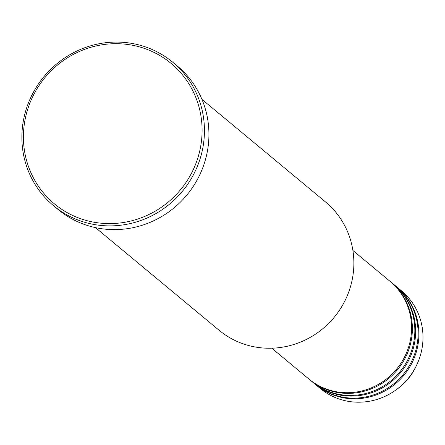 <?xml version="1.0" encoding="UTF-8"?>
<svg xmlns="http://www.w3.org/2000/svg" width="445" height="445" viewBox="0 0 445 445"><rect width="100%" height="100%" fill="white"/><g stroke="black" fill="none" stroke-linecap="round" stroke-linejoin="round"><path stroke-width="0.67" d="M271.762 348.201L308.858 379.001A63.507 61.199 -50.3 0 0 372.76 387.245A63.507 61.199 -50.3 0 0 411.325 333.483A63.507 61.199 -50.3 0 0 389.992 281.279L352.896 250.479M309.269 379.335A63.507 61.199 -50.3 0 0 309.675 379.68A63.507 61.199 -50.3 0 0 373.578 387.918A63.507 61.199 -50.3 0 0 412.142 334.162A63.507 61.199 -50.3 0 0 390.81 281.958A63.507 61.199 -50.3 0 0 390.399 281.618M309.675 379.68L312.123 381.71A63.507 61.199 -50.3 0 0 376.025 389.954A63.507 61.199 -50.3 0 0 414.59 336.192A63.507 61.199 -50.3 0 0 393.258 283.988L390.81 281.958M312.529 382.049A63.507 61.199 -50.3 0 0 312.941 382.389A63.507 61.199 -50.3 0 0 376.837 390.632A63.507 61.199 -50.3 0 0 415.407 336.871A63.507 61.199 -50.3 0 0 394.075 284.666A63.507 61.199 -50.3 0 0 393.664 284.327M312.941 382.389L315.388 384.419A63.507 61.199 -50.3 0 0 379.29 392.662A63.507 61.199 -50.3 0 0 417.855 338.901A63.507 61.199 -50.3 0 0 396.523 286.697L394.075 284.666M315.794 384.758A63.507 61.199 -50.3 0 0 316.2 385.097A63.507 61.199 -50.3 0 0 380.102 393.341A63.507 61.199 -50.3 0 0 418.667 339.579A63.507 61.199 -50.3 0 0 397.335 287.375A63.507 61.199 -50.3 0 0 396.929 287.042M95.447 227.606L219.057 330.24A83.354 80.323 -50.3 0 0 302.928 341.059A83.354 80.323 -50.3 0 0 353.547 270.493A83.354 80.323 -50.3 0 0 325.551 201.98L201.935 99.346M201.735 138.445A91.292 87.971 -50.3 0 0 120.773 43.821A91.292 87.971 -50.3 0 0 23.774 128.839A91.292 87.971 -50.3 0 0 104.742 223.468A91.292 87.971 -50.3 0 0 201.735 138.445M22.25 129.072A93.278 89.884 129.7 0 1 78.893 50.113A93.278 89.884 129.7 0 1 172.749 62.217A93.278 89.884 129.7 0 1 204.077 138.89A93.278 89.884 129.7 0 1 147.434 217.85A93.278 89.884 129.7 0 1 53.584 205.746A93.278 89.884 129.7 0 1 22.25 129.072M53.584 205.746L58.073 209.473A93.278 89.884 -50.3 0 0 151.923 221.577A93.278 89.884 -50.3 0 0 208.566 142.617A93.278 89.884 -50.3 0 0 177.238 65.943L172.749 62.217M316.2 385.097L320.283 388.485A63.507 61.199 -50.3 0 0 395.883 389.992A63.507 61.199 -50.3 0 0 416.804 364.8A63.507 61.199 -50.3 0 0 422.75 342.967A63.507 61.199 -50.3 0 0 401.418 290.763L397.335 287.375M395.883 389.992L397.407 388.891A56.454 54.401 -50.3 0 0 416.003 366.496L416.804 364.8M397.407 388.891C405.49 382.995 411.686 375.524 416.003 366.496"/></g></svg>
